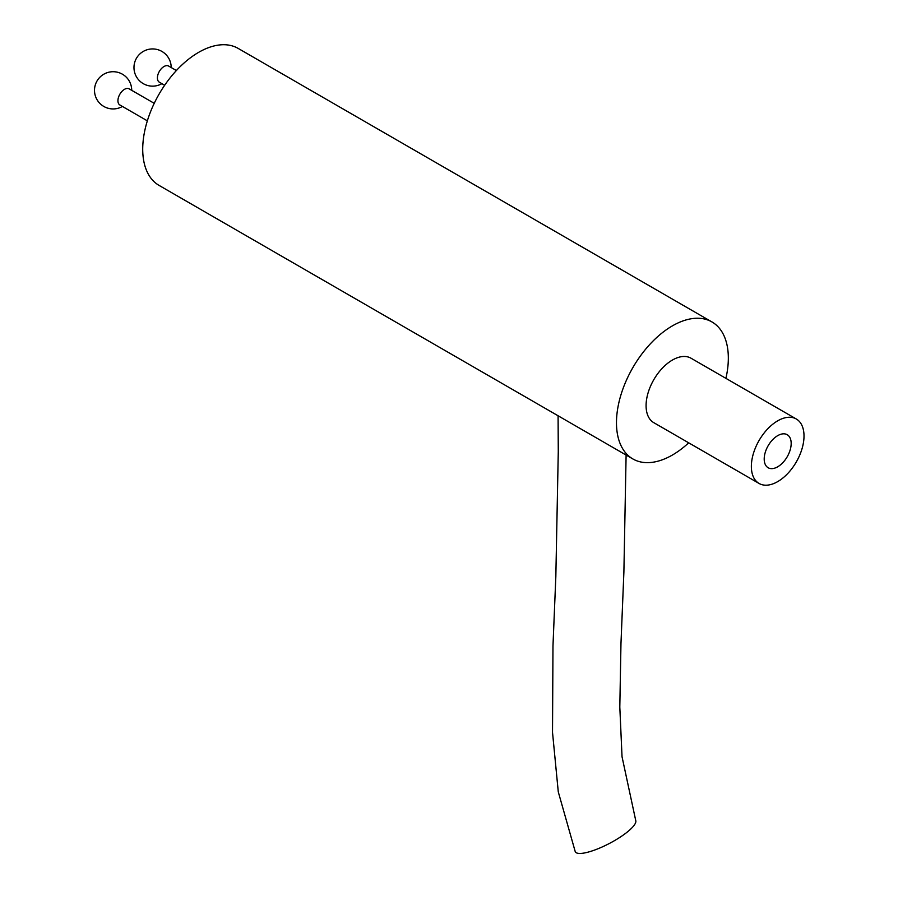 <?xml version="1.0" encoding="UTF-8"?>
<svg xmlns="http://www.w3.org/2000/svg" width="898" height="898" viewBox="0 0 898 898"><rect width="100%" height="100%" fill="white"/><g stroke="black" fill="none" stroke-linecap="round" stroke-linejoin="round"><path stroke-width="1.35" d="M777.69 466.803A19.071 11.012 120 0 0 790.15 449.999A19.071 11.012 120 0 0 787.22 434.711A19.071 11.012 120 0 0 777.69 435.653A19.071 11.012 120 0 0 765.231 452.469A19.071 11.012 120 0 0 768.149 467.746A19.071 11.012 120 0 0 777.69 466.803M558.085 415.774L558.275 451.728L555.84 576.415L552.977 645.92L552.517 732.375L558.275 791.845L575.225 851.618A34.034 8.43 -27.6 0 0 583.7 853.1A34.034 8.43 -27.6 0 0 618.329 838.339A34.034 8.43 -27.6 0 0 635.717 820.446L622.033 756.745L619.811 707.119L620.967 643.619L623.885 572.172L626.108 455.05M176.39 70.527L168.633 66.059A9.306 5.377 120 0 0 161.472 68.551A9.306 5.377 120 0 0 157.408 77.913A9.306 5.377 120 0 0 159.328 82.178L164.66 85.254M154.232 103.326L129.155 88.857A9.306 5.377 120 0 0 121.993 91.349A9.306 5.377 120 0 0 117.93 100.711A9.306 5.377 120 0 0 119.849 104.965L147.339 120.837M796.302 418.996L691.022 358.212A37.222 21.485 120 0 0 672.411 360.053A37.222 21.485 120 0 0 648.087 392.853A37.222 21.485 120 0 0 653.8 422.677L759.079 483.461A37.222 21.485 120 0 0 777.69 481.62A37.222 21.485 120 0 0 802.004 448.82A37.222 21.485 120 0 0 796.302 418.996A37.222 21.485 120 0 0 777.69 420.836A37.222 21.485 120 0 0 753.366 453.636A37.222 21.485 120 0 0 759.079 483.461M725.91 378.361A79.091 45.663 120 0 0 711.957 321.944A79.091 45.663 120 0 0 672.411 325.862A79.091 45.663 120 0 0 620.731 395.569A79.091 45.663 120 0 0 632.854 458.945A79.091 45.663 120 0 0 672.411 455.028A79.091 45.663 120 0 0 688.687 442.826M711.957 321.944L238.195 48.425A79.091 45.663 120 0 0 198.649 52.342A79.091 45.663 120 0 0 146.98 122.038A79.091 45.663 120 0 0 159.103 185.426L632.854 458.945M171.204 67.541A18.611 18.611 0 0 0 152.593 48.93A18.611 18.611 0 0 0 143.287 83.66A18.611 18.611 0 0 0 161.898 83.66M131.725 90.328A18.611 18.611 0 0 0 122.42 74.208A18.611 18.611 0 0 0 94.503 90.328A18.611 18.611 0 0 0 122.42 106.447"/></g></svg>
